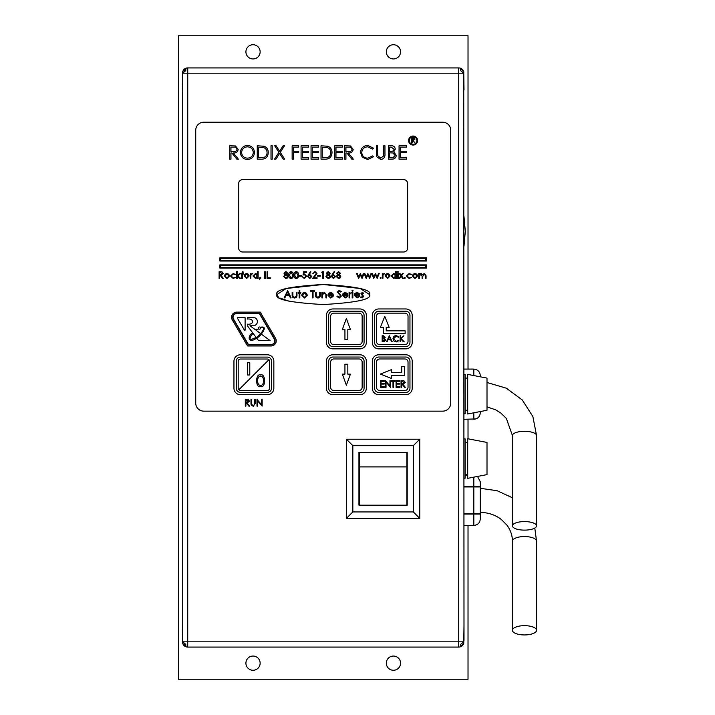 <?xml version="1.0" encoding="UTF-8"?>
<svg xmlns="http://www.w3.org/2000/svg" width="715" height="715" viewBox="0 0 715 715"><rect width="100%" height="100%" fill="white"/><g stroke="black" fill="none" stroke-linecap="round" stroke-linejoin="round"><path stroke-width="1.07" d="M468.021 369.083L468.021 35.75L178.446 35.75L178.446 679.25L468.021 679.25L468.021 525.453M468.021 438.804L468.021 419.276M253.03 58.952A7.114 7.114 0 0 0 259.188 48.28A7.114 7.114 0 0 0 246.872 48.28A7.114 7.114 0 0 0 253.03 58.952M393.438 58.952A7.114 7.114 0 0 0 399.596 48.28A7.114 7.114 0 0 0 387.28 48.28A7.114 7.114 0 0 0 393.438 58.952M393.438 670.277A7.114 7.114 0 0 0 399.596 659.605A7.114 7.114 0 0 0 387.28 659.605A7.114 7.114 0 0 0 393.438 670.277M253.03 670.277A7.114 7.114 0 0 0 259.188 659.605A7.114 7.114 0 0 0 246.872 659.605A7.114 7.114 0 0 0 253.03 670.277M182.727 73.18L182.727 641.82L463.731 641.82L463.999 640.157L463.731 73.18L182.727 73.18L185.811 70.615L185.811 68.989L182.727 71.536L182.468 90.001M182.468 624.999L182.727 643.464L185.811 646.011L185.811 644.385L182.727 641.82M463.731 641.82L460.657 644.358L460.657 646.002L463.749 643.437L463.999 624.999M463.999 90.001L463.749 71.563L460.657 68.998L460.657 70.642L463.731 73.18M463.749 643.437A5.255 5.255 0 0 1 458.744 647.075L187.723 647.075A5.255 5.255 0 0 1 182.727 643.464A5.255 5.255 0 0 0 187.723 647.075L187.741 67.925L458.744 67.925A5.255 5.255 0 0 1 463.749 71.563M187.723 67.925A5.255 5.255 0 0 0 182.727 71.536A5.255 5.255 0 0 1 187.723 67.925M460.657 645.949L460.657 644.358M463.999 478.156L465.125 478.156L465.125 438.903L463.999 438.903M467.699 463.633L467.699 438.742L487.004 442.442L487.004 474.617L467.699 478.317L467.699 463.633M463.999 413.806L465.125 413.806L465.125 374.553L463.999 374.553M467.699 399.283L467.699 374.392L487.004 378.092L487.004 410.267L467.699 413.967L467.699 399.283M473.813 375.563L473.813 369.083L463.999 369.083M475.85 418.945L463.999 419.276M480.248 411.563L480.248 412.841L480.248 411.563M473.813 369.083C477.808 369.548 479.953 371.693 480.248 375.518L480.248 376.796M473.813 412.796L473.813 419.276C477.808 418.811 479.953 416.666 480.248 412.841M467.699 475.261L465.125 475.261M477.522 476.431L480.248 481.696L480.248 486.647L463.999 486.647M480.248 486.942L480.248 513.772L473.813 513.772L473.813 486.942L480.248 486.942L473.813 486.647L473.813 477.146M480.248 513.772L480.248 519.019L480.248 514.067L463.999 514.067M473.813 514.067L473.813 525.453C477.808 524.989 479.953 522.844 480.248 519.019C479.953 522.844 477.808 524.989 473.813 525.453L463.999 525.453M473.813 513.772L463.999 513.772M473.813 486.942L463.999 486.942M369.485 294.517C372.113 289.772 356.696 286.429 323.234 284.481C289.772 286.429 274.354 289.772 276.982 294.517C274.354 299.263 289.772 302.606 323.234 304.554C356.696 302.606 372.113 299.263 369.485 294.517L360.235 288.494L323.234 284.481L286.232 288.494L276.982 294.517L278.296 296.895M279.869 298.003L289.521 301.39M450.745 130.264A8.044 8.044 0 0 0 442.701 122.22L203.766 122.22A8.044 8.044 0 0 0 195.722 130.264L195.722 403.108A8.044 8.044 0 0 0 203.766 411.152L442.701 411.152A8.044 8.044 0 0 0 450.745 403.108L450.745 130.264M407.63 183.612A3.986 3.986 0 0 0 403.635 179.617L242.635 179.617A3.986 3.986 0 0 0 238.649 183.612L238.649 248.025A3.986 3.986 0 0 0 242.635 252.011L403.635 252.011A3.986 3.986 0 0 0 407.63 248.025L407.63 183.612M376.501 387.28A3.218 3.218 0 0 0 379.719 390.497L404.815 390.497A3.218 3.218 0 0 0 408.033 387.28L408.033 362.183A3.218 3.218 0 0 0 404.815 358.966L379.719 358.966A3.218 3.218 0 0 0 376.501 362.183L376.501 387.28M379.719 313.143A3.218 3.218 0 0 0 376.501 316.361L376.501 341.457A3.218 3.218 0 0 0 379.719 344.675L404.815 344.675A3.218 3.218 0 0 0 408.033 341.457L408.033 316.361A3.218 3.218 0 0 0 404.815 313.143L379.719 313.143M268.956 359.672A2.19 2.19 0 0 0 267.41 359.028L240.383 359.028A2.19 2.19 0 0 0 238.193 361.218L238.193 388.245A2.19 2.19 0 0 0 240.383 390.435L267.41 390.435A2.19 2.19 0 0 0 269.6 388.245L269.6 361.218A2.19 2.19 0 0 0 268.956 359.672L238.837 389.791M240.383 354.783L267.41 354.783A6.435 6.435 0 0 1 273.845 361.218L273.845 388.245A6.435 6.435 0 0 1 267.41 394.68L240.383 394.68A6.435 6.435 0 0 1 233.948 388.245L233.948 361.218A6.435 6.435 0 0 1 240.383 354.783M271.53 361.218A4.12 4.12 0 0 0 267.41 357.098L240.383 357.098A4.12 4.12 0 0 0 236.263 361.218L236.263 388.245A4.12 4.12 0 0 0 240.383 392.365L267.41 392.365A4.12 4.12 0 0 0 271.53 388.245L271.53 361.218M260.591 386.574C265.864 388.629 265.864 372.926 260.591 374.991C255.318 372.926 255.318 388.629 260.591 386.574M260.591 385.287C264.541 385.948 264.541 375.616 260.591 376.278C256.631 375.616 256.631 385.948 260.591 385.287M247.587 362.728L247.587 374.991L249.776 374.991L249.776 362.728L247.587 362.728M372.318 388.245A6.435 6.435 0 0 0 378.753 394.68L405.78 394.68A6.435 6.435 0 0 0 412.215 388.245L412.215 361.218A6.435 6.435 0 0 0 405.78 354.783L378.753 354.783A6.435 6.435 0 0 0 372.318 361.218L372.318 388.245M405.78 357.035L378.753 357.035A4.183 4.183 0 0 0 374.571 361.218L374.571 388.245A4.183 4.183 0 0 0 378.753 392.428L405.78 392.428A4.183 4.183 0 0 0 409.963 388.245L409.963 361.218A4.183 4.183 0 0 0 405.78 357.035M326.433 388.245A6.435 6.435 0 0 0 332.868 394.68L359.895 394.68A6.435 6.435 0 0 0 366.33 388.245L366.33 361.218A6.435 6.435 0 0 0 359.895 354.783L332.868 354.783A6.435 6.435 0 0 0 326.433 361.218L326.433 388.245M359.895 357.035L332.868 357.035A4.183 4.183 0 0 0 328.685 361.218L328.685 388.245A4.183 4.183 0 0 0 332.868 392.428L359.895 392.428A4.183 4.183 0 0 0 364.078 388.245L364.078 361.218A4.183 4.183 0 0 0 359.895 357.035M372.318 342.422A6.435 6.435 0 0 0 378.753 348.857L405.78 348.857A6.435 6.435 0 0 0 412.215 342.422L412.215 315.395A6.435 6.435 0 0 0 405.78 308.96L378.753 308.96A6.435 6.435 0 0 0 372.318 315.395L372.318 342.422M405.78 311.213L378.753 311.213A4.183 4.183 0 0 0 374.571 315.395L374.571 342.422A4.183 4.183 0 0 0 378.753 346.605L405.78 346.605A4.183 4.183 0 0 0 409.963 342.422L409.963 315.395A4.183 4.183 0 0 0 405.78 311.213M326.433 342.422A6.435 6.435 0 0 0 332.868 348.857L359.895 348.857A6.435 6.435 0 0 0 366.33 342.422L366.33 315.395A6.435 6.435 0 0 0 359.895 308.96L332.868 308.96A6.435 6.435 0 0 0 326.433 315.395L326.433 342.422M359.895 311.213L332.868 311.213A4.183 4.183 0 0 0 328.685 315.395L328.685 342.422A4.183 4.183 0 0 0 332.868 346.605L359.895 346.605A4.183 4.183 0 0 0 364.078 342.422L364.078 315.395A4.183 4.183 0 0 0 359.895 311.213M330.616 341.457A3.218 3.218 0 0 0 333.834 344.675L358.93 344.675A3.218 3.218 0 0 0 362.147 341.457L362.147 316.361A3.218 3.218 0 0 0 358.93 313.143L333.834 313.143A3.218 3.218 0 0 0 330.616 316.361L330.616 341.457M350.404 329.49L346.382 318.425L342.36 329.49L344.934 329.49L344.934 339.402L347.83 339.402L347.83 329.49L350.404 329.49M358.93 390.497A3.218 3.218 0 0 0 362.147 387.28L362.147 362.183A3.218 3.218 0 0 0 358.93 358.966L333.834 358.966A3.218 3.218 0 0 0 330.616 362.183L330.616 387.28A3.218 3.218 0 0 0 333.834 390.497L358.93 390.497M344.934 364.239L344.934 374.151L342.36 374.151L346.382 385.215L350.404 374.151L347.83 374.151L347.83 364.239L344.934 364.239M389.175 327.434L384.768 316.361L380.362 327.434L383.32 327.434L383.32 333.735L405.137 333.735L405.137 330.839L386.216 330.839L386.216 327.434L389.175 327.434M380.362 374.052L391.427 378.458L391.427 375.5L404.619 375.5L404.619 366.625L401.723 366.625L401.723 372.604L391.427 372.604L391.427 369.646L380.362 374.052M382.168 341.779L382.168 335.746L383.347 335.746L385.26 337.248L384.563 338.526L385.725 340.072L383.803 341.779L382.168 341.779M382.713 336.372L382.713 338.302L384.724 337.257L382.713 336.372M382.713 338.919L382.713 341.162L385.188 340.072L384.196 338.99L382.713 338.919M389.362 335.746L392.222 341.779L391.632 341.779L390.739 339.848L388.004 339.848L387.092 341.779L386.502 341.779L389.362 335.746M389.398 336.926L388.299 339.232L390.462 339.232L389.398 336.926M396.244 335.594L398.872 336.854L398.398 337.221L396.208 336.211L393.536 338.776L396.244 341.314L398.398 340.313L398.872 340.671L396.253 341.94L393.759 340.885L393 338.731C393.187 336.774 394.269 335.728 396.244 335.594M400.114 341.779L400.114 335.746L400.65 335.746L400.65 338.043L403.939 335.746L400.972 338.454L404.172 341.779L403.448 341.779L400.65 338.874L400.65 341.779L400.114 341.779M380.434 387.342L380.434 380.639L384.214 380.639L384.214 381.327L381.041 381.327L381.041 383.392L384.214 383.392L384.214 384.08L381.041 384.08L381.041 386.654L384.214 386.654L384.214 387.342L380.434 387.342M386.02 387.342L385.421 387.342L385.421 380.639L389.979 385.912L389.979 380.639L390.578 380.639L390.578 387.342L386.02 382.078L386.02 387.342M392.982 381.327L391.525 381.327L391.525 380.639L395.046 380.639L395.046 381.327L393.59 381.327L393.59 387.342L392.982 387.342L392.982 381.327M396.074 387.342L396.074 380.639L399.855 380.639L399.855 381.327L396.682 381.327L396.682 383.392L399.855 383.392L399.855 384.08L396.682 384.08L396.682 386.654L399.855 386.654L399.855 387.342L396.074 387.342M401.061 387.342L401.061 380.639L403.921 380.729L405.271 382.436L402.894 384.25L405.36 387.342L404.619 387.342L402.152 384.25L401.66 384.25L401.66 387.342L401.061 387.342M401.66 381.327L401.66 383.562L404.672 382.427L401.66 381.327M219.854 257.802L219.854 261.02L426.417 261.02L426.417 257.802L219.854 257.802M220.497 260.376L425.774 260.376L425.774 258.446L220.497 258.446L220.497 260.376M219.854 264.881L219.854 268.098L426.417 268.098L426.417 264.881L219.854 264.881M220.497 265.524L220.497 267.455L425.774 267.455L425.774 265.524L220.497 265.524M229.747 159.177L229.747 145.771L235.467 145.958L238.175 149.355C237.773 151.955 236.191 153.162 233.421 152.992L238.345 159.177L236.862 159.177L231.928 152.992L230.954 152.992L230.954 159.177L229.747 159.177M230.954 147.147L230.954 151.616L233.412 151.634C235.369 151.875 236.558 151.115 236.969 149.355C236.549 147.63 235.387 146.897 233.465 147.147L230.954 147.147M240.41 152.536C240.767 148.228 243.091 145.86 247.372 145.431C251.734 145.771 254.111 148.121 254.504 152.474C254.12 156.773 251.778 159.123 247.479 159.525C243.172 159.159 240.821 156.826 240.41 152.536M247.426 146.807C243.895 147.12 241.956 149.024 241.607 152.527C241.974 156.004 243.913 157.872 247.426 158.149C250.992 157.89 252.949 155.995 253.298 152.465C252.931 148.97 250.974 147.084 247.426 146.807M261.404 159.177L257.248 159.177L257.248 145.771L264.21 146.253C266.927 147.478 268.277 149.605 268.25 152.644C268 156.96 265.721 159.141 261.404 159.177M258.455 157.8L263.826 157.461C265.98 156.603 267.053 154.994 267.053 152.644C267.035 150.105 265.855 148.398 263.513 147.522L258.455 147.147L258.455 157.8M271.003 159.177L271.003 145.771L272.201 145.771L272.201 159.177L271.003 159.177M278.904 152.34L274.694 145.771L276.088 145.771L279.592 151.258L283.104 145.771L284.49 145.771L280.289 152.34L284.668 159.177L283.274 159.177L279.592 153.43L275.91 159.177L274.524 159.177L278.904 152.34M292.14 159.177L292.14 145.771L298.673 145.771L298.673 147.147L293.347 147.147L293.347 151.276L298.673 151.276L298.673 152.644L293.347 152.644L293.347 159.177L292.14 159.177M301.078 159.177L301.078 145.771L308.639 145.771L308.639 147.147L302.284 147.147L302.284 151.276L308.639 151.276L308.639 152.644L302.284 152.644L302.284 157.8L308.639 157.8L308.639 159.177L301.078 159.177M311.052 159.177L311.052 145.771L318.613 145.771L318.613 147.147L312.249 147.147L312.249 151.276L318.613 151.276L318.613 152.644L312.249 152.644L312.249 157.8L318.613 157.8L318.613 159.177L311.052 159.177M325.173 159.177L321.017 159.177L321.017 145.771L327.979 146.253C330.696 147.478 332.046 149.605 332.019 152.644C331.76 156.96 329.481 159.141 325.173 159.177M322.224 157.8L327.595 157.461C329.74 156.603 330.822 154.994 330.813 152.644C330.804 150.105 329.624 148.398 327.282 147.522L322.224 147.147L322.224 157.8M334.763 159.177L334.763 145.771L342.333 145.771L342.333 147.147L335.97 147.147L335.97 151.276L342.333 151.276L342.333 152.644L335.97 152.644L335.97 157.8L342.333 157.8L342.333 159.177L334.763 159.177M344.737 159.177L344.737 145.771L350.457 145.958L353.156 149.355C352.754 151.955 351.172 153.162 348.402 152.992L353.326 159.177L351.843 159.177L346.918 152.992L345.935 152.992L345.935 159.177L344.737 159.177M345.935 147.147L345.935 151.616L348.393 151.634C350.35 151.875 351.539 151.115 351.959 149.355C351.539 147.63 350.368 146.897 348.455 147.147L345.935 147.147M367.76 145.431L373.614 148.228L372.56 149.042L367.689 146.807C364.096 147.058 362.112 148.952 361.754 152.492C362.13 156.067 364.132 157.952 367.769 158.149L372.56 155.915L373.614 156.71L367.778 159.525L362.246 157.175L360.548 152.393C360.968 148.05 363.372 145.726 367.76 145.431M376.358 153.868L376.358 145.771L377.565 145.771L377.618 155.584L380.72 158.149L383.615 155.888L383.749 145.771L384.956 145.771L384.956 153.868C385.215 157.121 383.821 158.998 380.791 159.525L376.599 156.692L376.358 153.868M388.388 159.177L388.388 145.771L391.007 145.771C393.5 145.619 394.921 146.727 395.27 149.095L393.715 151.946L396.298 155.37C395.994 157.845 394.564 159.114 392.017 159.177L388.388 159.177M389.595 147.147L389.595 151.446L390.408 151.446C392.401 151.687 393.616 150.91 394.063 149.122L391.23 147.147L389.595 147.147M389.595 152.822L389.595 157.8L391.311 157.8C393.366 158.042 394.626 157.228 395.091 155.37L392.901 152.974L389.595 152.822M391.311 157.8L394.707 156.603M399.05 159.177L399.05 145.771L406.612 145.771L406.612 147.147L400.248 147.147L400.248 151.276L406.612 151.276L406.612 152.644L400.248 152.644L400.248 157.8L406.612 157.8L406.612 159.177L399.05 159.177M219.103 278.43L219.103 271.727L221.963 271.816L223.321 273.523L220.944 275.338L223.402 278.43L222.66 278.43L220.193 275.338L219.711 275.338L219.711 278.43L219.103 278.43M219.711 272.415L219.711 274.649L222.714 273.514L219.711 272.415M225.109 274.256L226.968 273.443L228.836 274.256L229.506 275.99L226.968 278.519L224.439 275.99L225.109 274.256M226.968 274.051L225.037 275.999L226.968 277.912L228.907 275.999L226.968 274.051M233.278 273.443L235.521 274.596L233.233 274.051L231.142 275.963L233.233 277.912L235.521 277.384L233.224 278.519L230.534 276.017L233.278 273.443M236.728 278.43L236.728 271.557L237.326 271.557L237.326 275.525L239.552 273.532L240.419 273.532L237.836 275.856L240.678 278.43L239.811 278.43L237.326 276.169L237.326 278.43L236.728 278.43M242.689 271.468L243.431 272.218L242.814 272.066L242.314 273.532L243.341 273.532L243.341 274.131L242.314 274.131L242.314 278.43L241.706 278.43L241.706 274.131L241.018 274.131L241.018 273.532L241.706 273.532L242.689 271.468M244.789 274.256L246.648 273.443L248.516 274.256L249.186 275.99L246.648 278.519L244.11 275.99L244.789 274.256M246.648 274.051L244.718 275.999L246.648 277.912L248.579 275.999L246.648 274.051M250.214 278.43L250.214 273.532L250.813 273.532L250.813 274.256L252.538 273.613L250.92 275.105L250.813 278.43L250.214 278.43M257.516 271.557L258.124 271.557L258.124 278.43L257.516 278.43L257.516 277.581L255.523 278.519L252.967 275.963L255.541 273.443L257.516 274.48L257.516 271.557M255.55 274.051L253.566 275.972L255.541 277.912L257.516 275.99L255.55 274.051M259.322 279.091L260.081 277.223L260.698 277.527L259.777 279.288L259.322 279.091M264.738 278.43L264.738 271.727L265.337 271.727L265.337 278.43L264.738 278.43M267.061 278.43L267.061 271.727L267.66 271.727L267.66 277.742L270.243 277.742L270.243 278.43L267.061 278.43M287.859 273.291L286.903 274.694L288.199 276.482L287.689 277.867L285.911 278.6L283.649 276.535L284.963 274.694L283.989 273.273L285.955 271.557L287.859 273.291M285.92 272.245L284.588 273.282L285.946 274.39L287.251 273.273L285.92 272.245M285.955 275.078L284.248 276.553L285.92 277.912L287.6 276.491L285.955 275.078M291.041 278.6C289.352 278.153 288.61 276.982 288.797 275.078C288.601 273.175 289.352 272.004 291.041 271.557C292.748 271.995 293.525 273.166 293.356 275.078C293.525 276.991 292.748 278.162 291.041 278.6M289.405 275.078L291.059 277.912L292.498 276.768L292.757 275.078L291.059 272.245L289.405 275.078M296.198 278.6C294.509 278.153 293.767 276.982 293.954 275.078C293.758 273.175 294.509 272.004 296.198 271.557C297.905 271.995 298.682 273.166 298.512 275.078C298.682 276.991 297.905 278.162 296.198 278.6M294.562 275.078L296.216 277.912L297.655 276.768L297.914 275.078L296.216 272.245L294.562 275.078M299.111 276.196L299.111 275.507L301.694 275.507L301.694 276.196L299.111 276.196M303.669 271.727L306.422 271.727L306.422 272.415L304.134 272.415L303.777 274.176L304.563 274.051L306.672 276.24L304.34 278.6L302.293 276.714L304.376 277.912L306.074 276.213L304.456 274.739L302.981 275.078L303.669 271.727M308.46 274.614L310.462 271.557L310.918 271.915L309.148 274.632L309.845 274.56L311.829 276.553L309.738 278.6L307.709 276.562L308.46 274.614M309.72 275.248L308.308 276.589L309.774 277.912L311.231 276.589L309.72 275.248M314.931 272.245L312.777 273.791L314.966 271.557L316.986 273.55L313.957 277.742L317.076 277.742L317.076 278.43L312.518 278.43L316.387 273.604L314.931 272.245M317.675 276.196L317.675 275.507L320.257 275.507L320.257 276.196L317.675 276.196M321.804 272.415L322.197 271.727L323.43 271.727L323.43 278.43L322.831 278.43L322.831 272.415L321.804 272.415M330.133 273.291L329.186 274.694L330.482 276.482L329.973 277.867L328.194 278.6L325.924 276.535L327.247 274.694L326.272 273.273L328.239 271.557L330.133 273.291M328.203 272.245L326.871 273.282L328.221 274.39L329.535 273.273L328.203 272.245M328.239 275.078L326.532 276.553L328.203 277.912L329.883 276.491L328.239 275.078M332.171 274.614L334.173 271.557L334.638 271.915L332.868 274.632L333.565 274.56L335.55 276.553L333.458 278.6L331.429 276.562L332.171 274.614M333.44 275.248L332.028 276.589L333.485 277.912L334.951 276.589L333.44 275.248M340.447 273.291L339.5 274.694L340.796 276.482L340.286 277.867L338.508 278.6L336.238 276.535L337.56 274.694L336.586 273.273L338.544 271.557L340.447 273.291M338.517 272.245L337.185 273.282L338.535 274.39L339.848 273.273L338.517 272.245M338.553 275.078L336.837 276.553L338.517 277.912L340.188 276.491L338.553 275.078M358.635 278.43L356.606 273.532L357.25 273.532L358.716 277.054L360.306 273.532L361.978 277.054L363.452 273.532L364.087 273.532L362.031 278.43L360.342 274.909L358.635 278.43M366.196 278.43L364.167 273.532L364.811 273.532L366.277 277.054L367.876 273.532L369.539 277.054L371.014 273.532L371.648 273.532L369.601 278.43L367.903 274.909L366.196 278.43M373.757 278.43L371.729 273.532L372.381 273.532L373.838 277.054L375.438 273.532L377.1 277.054L378.575 273.532L379.209 273.532L377.163 278.43L375.473 274.909L373.757 278.43M380.067 277.956L380.621 277.402L381.184 277.956L380.621 278.519L380.067 277.956M382.302 278.43L382.302 273.532L382.9 273.532L382.9 274.256L384.625 273.613L383.008 275.105L382.9 278.43L382.302 278.43M385.725 274.256L387.593 273.443L389.452 274.256L390.122 275.99L387.593 278.519L385.054 275.99L385.725 274.256M387.584 274.051L385.653 275.999L387.584 277.912L389.523 275.999L387.584 274.051M395.708 271.557L396.307 271.557L396.307 278.43L395.708 278.43L395.708 277.581L393.706 278.519L391.15 275.963L393.724 273.443L395.708 274.48L395.708 271.557M393.733 274.051L391.757 275.972L393.733 277.912L395.708 275.99L393.733 274.051M397.343 271.986L397.898 271.468L398.461 271.986L397.898 272.504L397.343 271.986M397.603 278.43L397.603 273.532L398.201 273.532L398.201 278.43L397.603 278.43M400.847 275.802L399.229 273.532L399.944 273.532L401.204 275.302L402.465 273.532L403.189 273.532L401.562 275.802L403.439 278.43L402.724 278.43L401.204 276.303L399.685 278.43L398.97 278.43L400.847 275.802M404.216 277.956L404.77 277.402L405.334 277.956L404.77 278.519L404.216 277.956M409.195 273.443L411.438 274.596L409.15 274.051L407.05 275.963L409.15 277.912L411.438 277.384L409.141 278.519L406.451 276.017L409.195 273.443M413.136 274.256L415.004 273.443L416.863 274.256L417.533 275.99L415.004 278.519L412.466 275.99L413.136 274.256M415.004 274.051L413.064 275.999L415.004 277.912L416.934 275.999L415.004 274.051L414.092 274.274M413.181 276.651L413.887 277.581M418.74 278.43L418.74 273.532L419.339 273.532L419.339 274.381L421.028 273.443L422.592 274.632L424.388 273.443L426.042 275.776L426.042 278.43L425.443 278.43L425.443 275.776L424.281 274.051L422.69 276.526L422.69 278.43L422.091 278.43L422.091 275.936L420.921 274.051L419.339 276.365L419.339 278.43L418.74 278.43M287.627 290.522L291.121 297.896L290.406 297.896L289.316 295.536L285.973 295.536L284.847 297.896L284.123 297.896L287.627 290.522M287.662 291.961L286.331 294.777L288.967 294.777L287.662 291.961M292.158 295.081L292.158 292.507L292.828 292.507L292.927 296.269L294.58 297.333L296.216 296.323L296.323 292.507L296.984 292.507L296.984 295.134C297.074 296.895 296.278 297.842 294.58 297.994C292.855 297.833 292.051 296.868 292.158 295.081M299.156 292.507L299.156 290.335L299.817 290.335L299.817 292.507L300.765 292.507L300.765 293.168L299.817 293.168L299.817 297.896L299.156 297.896L299.156 293.168L298.209 293.168L298.209 292.507L299.156 292.507M302.445 293.302L304.501 292.417L306.547 293.302L307.289 295.215L304.501 297.994L301.712 295.215L302.445 293.302M304.501 293.079L302.374 295.224L304.501 297.333L306.628 295.224L304.501 293.079M312.392 291.282L310.784 291.282L310.784 290.522L314.663 290.522L314.663 291.282L313.054 291.282L313.054 297.896L312.392 297.896L312.392 291.282M315.512 295.081L315.512 292.507L316.173 292.507L316.28 296.269L317.934 297.333L319.56 296.323L319.668 292.507L320.329 292.507L320.329 295.134C320.427 296.895 319.623 297.842 317.925 297.994C316.209 297.833 315.404 296.868 315.512 295.081M321.848 297.896L321.848 292.507L322.51 292.507L322.51 293.481L324.556 292.417L326.567 295.143L326.567 297.896L325.906 297.896L325.834 294.133L324.44 293.079L322.608 294.5L322.51 297.896L321.848 297.896M330.527 297.333L332.511 296.198L333.092 296.502L330.607 297.994L327.899 295.215L328.516 293.418L330.625 292.417L332.788 293.472L333.378 295.34L328.56 295.34L330.527 297.333M328.623 294.678L332.716 294.678L330.652 293.079L329.266 293.579L328.623 294.678M339.214 298.084L336.971 296.475L337.596 296.099L339.214 297.333L340.653 296.082L337.444 292.051L339.259 290.335L341.225 291.577L340.626 292.033L339.187 291.085L338.106 292.024L341.314 296.09L339.214 298.084M345.077 297.333L347.061 296.198L347.651 296.502L345.166 297.994L342.449 295.215L343.075 293.418L345.175 292.417L347.347 293.472L347.937 295.34L343.111 295.34L345.077 297.333M343.182 294.678L347.276 294.678L345.211 293.079L343.826 293.579L343.182 294.678M349.072 297.896L349.072 292.507L349.733 292.507L349.733 293.302L351.619 292.596L349.85 294.231L349.733 297.896L349.072 297.896M351.905 290.808L352.522 290.236L353.139 290.808L352.522 291.371L351.905 290.808M352.191 297.896L352.191 292.507L352.853 292.507L352.853 297.896L352.191 297.896M356.901 297.333L358.876 296.198L359.466 296.502L356.982 297.994L354.274 295.215L354.89 293.418L357 292.417L359.162 293.472L359.752 295.34L354.935 295.34L356.901 297.333M354.998 294.678L359.091 294.678L357.026 293.079L355.641 293.579L354.998 294.678M362.246 292.417L363.631 293.177L363.175 293.642L362.246 293.079L361.549 293.802L363.721 296.43L362.147 297.994L360.601 297.261L361.039 296.761L362.112 297.333L363.059 296.466L360.887 293.829L362.246 292.417M417.605 140.56A4.505 4.505 0 0 0 413.1 136.056A4.505 4.505 0 0 0 408.596 140.56A4.505 4.505 0 0 0 413.1 145.056A4.505 4.505 0 0 0 417.605 140.56M416.899 140.56A3.798 3.798 0 0 0 411.197 137.262A3.798 3.798 0 0 0 411.197 143.849A3.798 3.798 0 0 0 416.899 140.56M412.117 140.006L414.521 139.103L412.117 138.218L412.117 140.006M411.634 143.036L411.634 137.673L413.922 137.745L415.004 139.103L413.1 140.56L415.066 143.036L412.501 140.56L412.117 143.036L411.634 143.036M232.277 319.864L247.56 345.962L271.074 345.962A5.148 5.148 0 0 0 275.516 338.213L260.233 312.115L236.719 312.115A5.148 5.148 0 0 0 232.277 319.864M274.515 338.803L259.572 313.277L236.719 313.277A3.986 3.986 0 0 0 233.278 319.283L248.221 344.809L271.074 344.809A3.986 3.986 0 0 0 274.515 338.803M236.719 313.599A3.664 3.664 0 0 0 233.555 319.122L248.409 344.487L271.074 344.487A3.664 3.664 0 0 0 274.238 338.964L259.384 313.599L236.719 313.599M256.792 338.275A33.399 33.399 0 0 0 261.449 334.2L260.769 333.699A43.204 43.204 0 0 1 256.283 337.605L256.792 338.275M252.994 333.253L256.122 337.409C249.294 340.832 248.239 339.455 252.967 333.279C248.239 339.455 249.294 340.832 256.122 337.409L247.363 325.763L247.363 324.154C254.317 325.057 254.317 318.166 247.363 319.069L247.363 317.397L253.217 317.397A4.183 4.183 0 0 1 257.4 321.58A4.183 4.183 0 0 1 253.217 325.763L249.973 325.763L255.577 329.892M262.539 327.524L260.743 327.872M260.626 328.069A1.09 1.09 0 0 0 259.536 326.978A1.09 1.09 0 0 0 258.446 328.06A1.09 1.09 0 0 0 259.536 329.15A1.09 1.09 0 0 0 260.626 328.069M260.609 327.917C264.523 327.041 264.532 328.936 260.635 333.61L256.274 330.401M258.732 328.802L256.319 330.375M244.512 330.33L245.111 330.16L245.111 317.719L237.505 317.397L237.228 317.88L244.512 330.33M256.649 329.132L255.621 329.856M252.44 332.645C245.978 338.186 249.964 343.379 256.614 338.061L258.49 340.563L270.073 340.563L261.44 334.209M261.297 334.093C265.596 328.534 265.247 326.246 260.26 327.256M245.299 406.12L245.299 399.417L248.159 399.506L249.508 401.213L247.131 403.028L249.598 406.12L248.856 406.12L246.389 403.028L245.897 403.028L245.897 406.12L245.299 406.12M245.897 400.105L245.897 402.339L248.909 401.213L245.897 400.105M250.974 403.466L250.974 399.417L251.573 399.417L251.6 404.324L253.155 405.611L254.594 404.476L254.665 399.417L255.264 399.417L255.264 403.466L253.181 406.29L251.09 404.878L250.974 403.466M257.588 406.12L256.989 406.12L256.989 399.417L261.538 404.699L261.538 399.417L262.146 399.417L262.146 406.12L257.588 400.856L257.588 406.12M358.948 505.183L407.21 505.183L407.21 452.416L358.948 452.416L358.948 505.183M359.27 452.47L406.889 452.47L406.889 466.895L359.27 466.895L359.27 452.47M419.759 518.375L346.4 518.375L346.4 439.225L419.759 439.225L419.759 518.375L413.324 511.94L413.324 445.66L352.835 445.66L352.835 511.94L413.324 511.94M346.4 518.375L352.835 511.94M413.324 445.66L419.759 439.225M346.4 439.225L352.835 445.66M359.27 505.183L359.27 466.895M406.889 505.183L406.889 466.895M524.488 530.119A12.066 4.263 180 0 0 536.554 525.856A12.066 4.263 180 0 0 524.488 521.593A12.066 4.263 180 0 0 512.423 525.856A12.066 4.263 180 0 0 524.488 530.119M512.423 525.856L512.423 435.56A12.066 4.263 0 0 1 524.488 431.297A12.066 4.263 0 0 1 536.554 435.56L536.554 525.856M524.488 634.938A12.066 4.639 180 0 0 536.554 630.299A12.066 4.639 180 0 0 524.488 625.661A12.066 4.639 180 0 0 512.423 630.299A12.066 4.639 180 0 0 524.488 634.938M512.423 630.299L512.423 541.192A12.066 4.639 0 0 1 524.488 536.554A12.066 4.639 0 0 1 536.554 541.192L536.554 630.299M458.726 647.075L458.726 67.925M465.125 474.617L467.699 474.617M465.125 442.442L467.699 442.442M465.125 410.267L467.699 410.267M465.125 378.092L467.699 378.092M463.999 216.609L465.304 231.374L463.999 246.139M487.004 382.498L506.3 388.173L522.29 399.998L532.854 416.505L536.554 435.56M512.423 435.56L506.363 418.454L500.67 412.921L495.584 409.802L487.004 406.898M480.248 488.291L497.095 490.713L512.423 497.774M534.793 528.072L536.554 541.192M512.423 541.192C512.396 535.365 510.537 529.976 506.837 525.016L501.313 519.465C495.289 514.872 488.265 512.521 480.248 512.423"/></g></svg>
